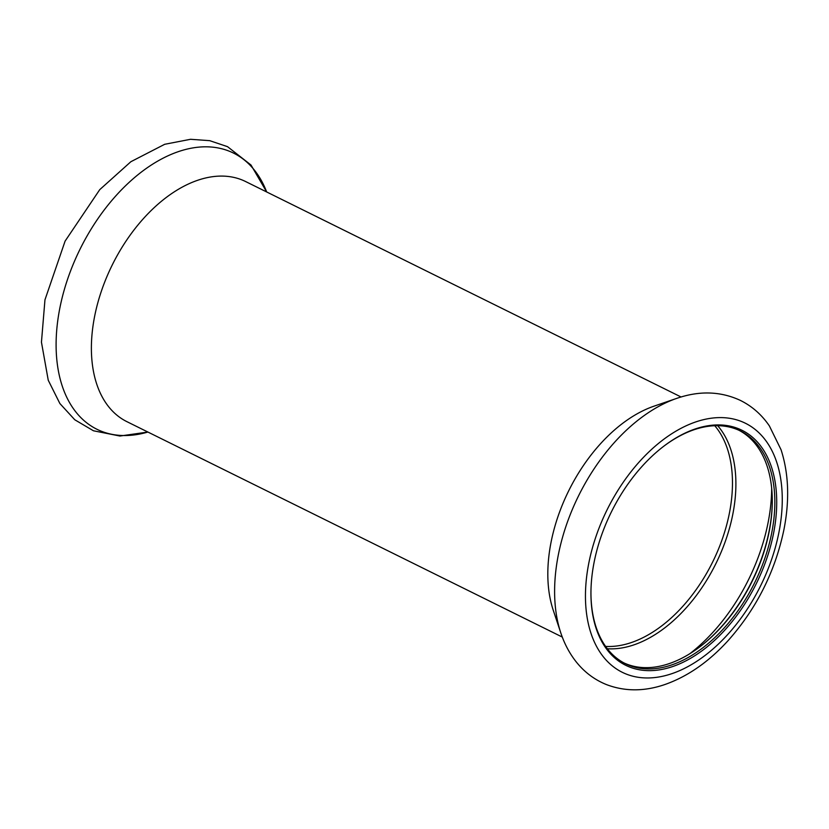 <?xml version="1.0" encoding="UTF-8"?>
<svg xmlns="http://www.w3.org/2000/svg" width="829" height="829" viewBox="0 0 829 829"><rect width="100%" height="100%" fill="white"/><g stroke="black" fill="none" stroke-linecap="round" stroke-linejoin="round"><path stroke-width="1.24" d="M739.157 430.375A129.78 80.019 -63.7 0 1 772.286 501.504A129.78 80.019 -63.7 0 1 700.712 646.164A129.78 80.019 -63.7 0 1 626.341 663.956A129.78 80.019 -63.7 0 1 624.071 662.982M662.879 446.914A129.78 80.019 -63.7 0 1 740.452 430.987A129.78 80.019 -63.7 0 1 756.007 579.948A129.78 80.019 -63.7 0 1 628.91 665.231A129.78 80.019 -63.7 0 1 625.346 663.635A129.78 80.019 -63.7 0 1 590.942 592.31M772.286 501.037A131.106 80.838 -63.7 0 1 700.35 646.444M560.777 632.828C564.228 643.252 569.067 652.537 575.285 660.692C583.647 671.573 594.02 679.531 606.393 684.567C624.807 691.573 644.257 691.573 664.744 684.578C687.655 676.547 708.836 661.811 728.297 640.402C756.514 608.569 775.032 571.761 783.861 529.959C789.716 500.436 788.773 473.701 781.063 449.764L769.385 425.93C761.727 414.697 752.027 406.169 740.276 400.355C720.546 391.236 699.386 390.573 676.785 398.355A154.049 94.983 -63.7 0 0 560.777 632.828L553.181 610.009A133.935 82.579 -63.7 0 1 654.04 406.158L676.785 398.355A154.049 94.983 -63.7 0 1 678.65 397.733M629.304 666.899A131.106 80.838 -63.7 0 1 590.942 592.776A131.106 80.838 -63.7 0 1 663.241 446.634A131.106 80.838 -63.7 0 1 774.846 526A131.106 80.838 -63.7 0 1 629.304 666.899M562.29 637.066L126.868 421.64A133.935 82.579 -63.7 0 1 112.247 264.979A133.935 82.579 -63.7 0 1 245.653 181.561L681.075 396.987M771.685 488.333A148.816 91.76 -63.7 0 1 689.873 653.677M717.676 425.702A128.422 79.19 -63.7 0 1 715.883 563.637A128.422 79.19 -63.7 0 1 607.325 648.744M714.774 425.743A127.293 78.486 -63.7 0 1 712.639 562.031A127.293 78.486 -63.7 0 1 605.595 646.413M626.05 673.987A138.909 85.646 -63.7 0 1 643.729 457.08A138.909 85.646 -63.7 0 1 781.737 512.27A138.909 85.646 -63.7 0 1 626.05 673.987M101.138 431.153A154.049 94.983 -63.7 0 1 98.247 218.203A154.049 94.983 -63.7 0 1 266.669 191.955L250.99 165.012L227.54 146.671L209.696 140.661L190.556 139.293L164.702 144.287L130.868 161.717L99.76 189.634L65.108 241.094L44.963 299.808L41.45 342.19L48.248 380.252L59.875 403.526L74.786 419.775L93.449 430.779L119.936 436.033L147.894 432.044A154.049 94.983 -63.7 0 1 101.138 431.153"/></g></svg>
